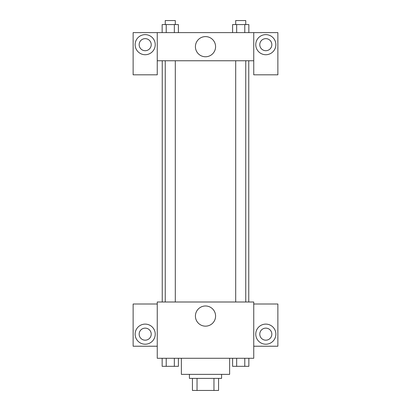 <?xml version="1.0" encoding="UTF-8"?>
<svg xmlns="http://www.w3.org/2000/svg" width="411" height="411" viewBox="0 0 411 411"><rect width="100%" height="100%" fill="white"/><g stroke="black" fill="none" stroke-linecap="round" stroke-linejoin="round"><path stroke-width="0.62" d="M213.961 378.387L213.961 390.45L192.435 390.45L192.435 378.387M213.961 390.45L218.565 390.45L218.565 378.387L218.565 390.45M221.58 374.37L221.58 378.387L189.42 378.387L189.42 374.37M197.039 378.387L197.039 390.45M181.374 358.284L181.374 374.37L229.626 374.37L229.626 358.284M253.746 358.284L157.254 358.284L157.254 301.998L253.746 301.998L253.746 358.284M145.191 344.213A10.054 10.054 0 0 1 136.483 329.134A10.054 10.054 0 0 1 153.894 329.134A10.054 10.054 0 0 1 145.191 344.213M157.254 346.221L133.128 346.221L133.128 304.006L157.254 304.006M139.159 334.158A6.031 6.031 0 0 1 145.191 328.132A6.031 6.031 0 0 1 151.222 334.158A6.031 6.031 0 0 1 145.191 340.19A6.031 6.031 0 0 1 139.159 334.158M205.5 326.154A10.085 10.085 0 0 1 196.766 311.024A10.085 10.085 0 0 1 214.234 311.024A10.085 10.085 0 0 1 205.5 326.154M265.809 344.213A10.054 10.054 0 0 1 257.106 329.134A10.054 10.054 0 0 1 274.517 329.134A10.054 10.054 0 0 1 265.809 344.213M253.746 346.221L277.872 346.221L277.872 304.006L253.746 304.006M259.778 334.158A6.031 6.031 0 0 1 265.809 328.132A6.031 6.031 0 0 1 271.841 334.158A6.031 6.031 0 0 1 265.809 340.19A6.031 6.031 0 0 1 259.778 334.158M248.763 60.756L248.763 301.998M235.693 301.998L235.693 60.756M175.307 60.756L175.307 301.998M253.746 60.756L253.746 74.828L277.872 74.828L277.872 32.613L253.746 32.613L253.746 60.756L157.254 60.756L157.254 74.828L133.128 74.828L133.128 32.613L157.254 32.613L157.254 60.756M151.222 44.676A6.031 6.031 0 0 1 145.191 50.707A6.031 6.031 0 0 1 139.159 44.676A6.031 6.031 0 0 1 145.191 38.644A6.031 6.031 0 0 1 151.222 44.676M145.191 54.725A10.054 10.054 0 0 1 136.483 39.646A10.054 10.054 0 0 1 153.894 39.646A10.054 10.054 0 0 1 145.191 54.725M271.841 44.676A6.031 6.031 0 0 1 262.793 49.895A6.031 6.031 0 0 1 262.793 39.451A6.031 6.031 0 0 1 271.841 44.676M265.809 54.725A10.054 10.054 0 0 1 257.106 39.646A10.054 10.054 0 0 1 274.517 39.646A10.054 10.054 0 0 1 265.809 54.725M253.746 32.613L157.254 32.613M195.415 46.684A10.085 10.085 0 0 1 210.54 37.951A10.085 10.085 0 0 1 210.54 55.418A10.085 10.085 0 0 1 195.415 46.684M248.845 32.613L248.845 24.573L232.595 24.573L232.595 32.613M244.781 24.573L244.781 32.613M236.659 24.573L236.659 32.613M235.693 24.573L235.693 20.55L245.747 20.55L245.747 24.573M178.405 32.613L178.405 24.573L162.155 24.573L162.155 32.613M174.341 24.573L174.341 32.613M166.219 24.573L166.219 32.613M165.253 24.573L165.253 20.55L175.307 20.55L175.307 24.573M248.845 358.284L248.845 366.324L232.595 366.324L232.595 358.284M244.781 358.284L244.781 366.324M236.659 358.284L236.659 366.324M245.747 366.324L235.693 366.324M178.405 358.284L178.405 366.324L162.155 366.324L162.155 358.284M174.341 358.284L174.341 366.324M166.219 358.284L166.219 366.324M175.307 366.324L165.253 366.324M162.237 60.756L162.237 301.998M245.747 301.998L245.747 60.756M165.253 60.756L165.253 301.998"/></g></svg>

